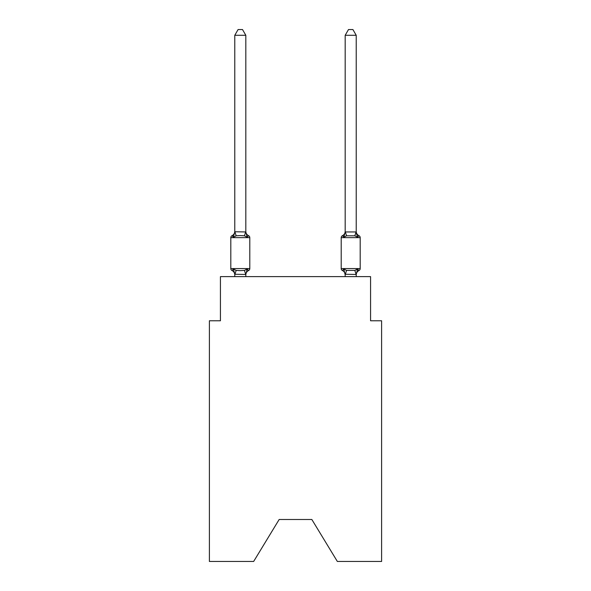 <?xml version="1.0" encoding="UTF-8"?>
<svg xmlns="http://www.w3.org/2000/svg" width="591" height="591" viewBox="0 0 591 591"><rect width="100%" height="100%" fill="white"/><g stroke="black" fill="none" stroke-linecap="round" stroke-linejoin="round"><path stroke-width="0.89" d="M311.841 519.496L337.343 561.45L381.609 561.45L381.609 320.78L370.572 320.78L370.572 276.625L220.428 276.625L220.428 320.78L209.391 320.78L209.391 561.45L253.657 561.45L279.159 519.496L311.841 519.496L279.159 519.496M234.782 274.918A4.861 4.861 0 0 0 232.049 270.545A2.209 2.209 0 0 1 230.808 268.565A2.209 2.209 0 0 0 232.049 270.545A2.209 2.209 0 0 1 230.808 268.565A2.209 2.209 0 0 0 232.049 270.545A2.209 2.209 0 0 1 230.808 268.565A2.209 2.209 0 0 0 232.049 270.545A2.209 2.209 0 0 1 230.808 268.565A2.209 2.209 0 0 0 232.049 270.545A2.209 2.209 0 0 1 230.808 268.565A2.209 2.209 0 0 0 232.049 270.545A2.209 2.209 0 0 1 230.808 268.565A2.209 2.209 0 0 0 232.049 270.545A2.209 2.209 0 0 1 230.808 268.565A2.209 2.209 0 0 0 232.049 270.545A2.209 2.209 0 0 1 230.808 268.565A2.209 2.209 0 0 0 232.049 270.545A2.209 2.209 0 0 1 230.808 268.565A2.209 2.209 0 0 0 232.049 270.545A2.209 2.209 0 0 1 230.808 268.565A2.209 2.209 0 0 0 232.049 270.545L233.401 268.994L232.049 270.545A2.209 2.209 0 0 1 230.808 268.565A2.209 2.209 0 0 0 232.049 270.545A2.209 2.209 0 0 1 230.808 268.565A2.209 2.209 0 0 0 232.049 270.545A2.209 2.209 0 0 1 230.808 268.565A2.209 2.209 0 0 0 232.049 270.545A2.209 2.209 0 0 1 230.808 268.565A2.209 2.209 0 0 0 232.049 270.545A2.209 2.209 0 0 1 230.808 268.565A2.209 2.209 0 0 0 232.049 270.545A2.209 2.209 0 0 1 230.808 268.565A2.209 2.209 0 0 0 232.049 270.545A2.209 2.209 0 0 1 230.808 268.565A2.209 2.209 0 0 0 232.049 270.545A2.209 2.209 0 0 1 230.808 268.565A2.209 2.209 0 0 0 232.049 270.545L233.401 268.994L232.049 270.545A2.209 2.209 0 0 1 230.808 268.565A2.209 2.209 0 0 0 232.049 270.545A2.209 2.209 0 0 1 230.808 268.565A2.209 2.209 0 0 0 232.049 270.545L233.401 268.994L232.049 270.545L233.401 268.994L232.049 270.545L233.401 268.994L232.049 270.545L233.401 268.994L232.049 270.545L233.401 268.994L232.049 270.545L233.401 268.994L232.049 270.545L233.401 268.994L232.049 270.545L233.401 268.994L232.049 270.545L233.401 268.994L232.049 270.545L233.401 268.994L236.156 270.412L240.301 270.634L244.445 270.412L247.201 268.994L248.552 270.545A2.209 2.209 0 0 0 249.794 268.565A2.209 2.209 0 0 1 248.552 270.545L247.201 268.994L248.552 270.545A2.209 2.209 0 0 0 249.794 268.565A2.209 2.209 0 0 1 248.552 270.545L247.201 268.994L248.552 270.545A2.209 2.209 0 0 0 249.794 268.565A2.209 2.209 0 0 1 248.552 270.545L247.201 268.994L248.552 270.545A2.209 2.209 0 0 0 249.794 268.565A2.209 2.209 0 0 1 248.552 270.545L247.201 268.994L248.552 270.545A2.209 2.209 0 0 0 249.794 268.565A2.209 2.209 0 0 1 248.552 270.545L247.201 268.994L248.552 270.545A2.209 2.209 0 0 0 249.794 268.565A2.209 2.209 0 0 1 248.552 270.545L247.201 268.994L248.552 270.545A2.209 2.209 0 0 0 249.794 268.565A2.209 2.209 0 0 1 248.552 270.545L247.201 268.994L248.552 270.545A2.209 2.209 0 0 0 249.794 268.565A2.209 2.209 0 0 1 248.552 270.545L247.201 268.994L248.552 270.545A2.209 2.209 0 0 0 249.794 268.565A2.209 2.209 0 0 1 248.552 270.545L247.201 268.994L248.552 270.545A2.209 2.209 0 0 0 249.794 268.565A2.209 2.209 0 0 1 248.552 270.545L247.201 268.994L248.552 270.545A2.209 2.209 0 0 0 249.794 268.565A2.209 2.209 0 0 1 248.552 270.545L247.201 268.994L248.552 270.545A2.209 2.209 0 0 0 249.794 268.565A2.209 2.209 0 0 1 248.552 270.545L247.201 268.994L248.552 270.545A2.209 2.209 0 0 0 249.794 268.565A2.209 2.209 0 0 1 248.552 270.545L247.201 268.994L248.552 270.545A2.209 2.209 0 0 0 249.794 268.565A2.209 2.209 0 0 1 248.552 270.545L247.201 268.994L248.552 270.545A2.209 2.209 0 0 0 249.794 268.565A2.209 2.209 0 0 1 248.552 270.545L247.201 268.994L248.552 270.545A2.209 2.209 0 0 0 249.794 268.565A2.209 2.209 0 0 1 248.552 270.545L247.201 268.994L248.552 270.545A2.209 2.209 0 0 0 249.794 268.565A2.209 2.209 0 0 1 248.552 270.545L247.201 268.994L248.552 270.545A2.209 2.209 0 0 0 249.794 268.565A2.209 2.209 0 0 1 248.552 270.545L247.201 268.994L248.552 270.545A2.209 2.209 0 0 0 249.794 268.565A2.209 2.209 0 0 1 248.552 270.545L247.201 268.994L248.552 270.545A2.209 2.209 0 0 0 249.794 268.565A2.209 2.209 0 0 1 248.552 270.545L247.201 268.994L245.819 274.46L234.782 274.261L234.782 276.625M245.819 35.29L234.782 35.29L238.092 29.55L242.509 29.55L245.819 35.29L245.819 231.953L247.201 237.22L248.552 235.669L247.201 237.22L244.445 235.802L240.301 235.58L236.156 235.802L233.401 237.22L232.049 235.669A2.209 2.209 0 0 0 230.808 237.648A2.209 2.209 0 0 1 232.049 235.669L232.677 235.972L232.049 235.669A2.209 2.209 0 0 0 230.808 237.648L230.808 268.565L249.794 268.565L249.794 237.648A2.209 2.209 0 0 0 248.552 235.669A2.209 2.209 0 0 1 249.794 237.648A2.209 2.209 0 0 0 248.552 235.669A2.209 2.209 0 0 1 249.794 237.648A2.209 2.209 0 0 0 248.552 235.669A2.209 2.209 0 0 1 249.794 237.648A2.209 2.209 0 0 0 248.552 235.669A2.209 2.209 0 0 1 249.794 237.648A2.209 2.209 0 0 0 248.552 235.669A2.209 2.209 0 0 1 249.794 237.648A2.209 2.209 0 0 0 248.552 235.669A2.209 2.209 0 0 1 249.794 237.648A2.209 2.209 0 0 0 248.552 235.669A2.209 2.209 0 0 1 249.794 237.648A2.209 2.209 0 0 0 248.552 235.669A2.209 2.209 0 0 1 249.794 237.648A2.209 2.209 0 0 0 248.552 235.669A2.209 2.209 0 0 1 249.794 237.648A2.209 2.209 0 0 0 248.552 235.669A2.209 2.209 0 0 1 249.794 237.648A2.209 2.209 0 0 0 248.552 235.669L247.201 237.22L248.552 235.669A2.209 2.209 0 0 1 249.794 237.648A2.209 2.209 0 0 0 248.552 235.669L247.201 237.22L248.552 235.669A2.209 2.209 0 0 1 249.794 237.648A2.209 2.209 0 0 0 248.552 235.669L247.201 237.22L248.552 235.669A2.209 2.209 0 0 1 249.794 237.648A2.209 2.209 0 0 0 248.552 235.669L247.201 237.22L248.552 235.669A2.209 2.209 0 0 1 249.794 237.648A2.209 2.209 0 0 0 248.552 235.669L247.201 237.22L248.552 235.669A2.209 2.209 0 0 1 249.794 237.648A2.209 2.209 0 0 0 248.552 235.669L247.201 237.22L248.552 235.669A2.209 2.209 0 0 1 249.794 237.648A2.209 2.209 0 0 0 248.552 235.669L247.201 237.22L248.552 235.669A2.209 2.209 0 0 1 249.794 237.648A2.209 2.209 0 0 0 248.552 235.669L247.201 237.22L248.552 235.669A2.209 2.209 0 0 1 249.794 237.648A2.209 2.209 0 0 0 248.552 235.669L247.201 237.22L248.552 235.669A2.209 2.209 0 0 1 249.794 237.648A2.209 2.209 0 0 0 248.552 235.669L247.201 237.22L248.552 235.669A2.209 2.209 0 0 1 249.794 237.648L230.808 237.648A2.209 2.209 0 0 1 232.049 235.669L232.677 235.972L232.049 235.669A2.209 2.209 0 0 0 230.808 237.648A2.209 2.209 0 0 1 232.049 235.669L232.677 235.972L232.049 235.669A2.209 2.209 0 0 0 230.808 237.648A2.209 2.209 0 0 1 232.049 235.669L232.677 235.972L232.049 235.669A2.209 2.209 0 0 0 230.808 237.648A2.209 2.209 0 0 1 232.049 235.669L232.677 235.972L232.049 235.669A2.209 2.209 0 0 0 230.808 237.648A2.209 2.209 0 0 1 232.049 235.669L232.677 235.972L232.049 235.669A2.209 2.209 0 0 0 230.808 237.648A2.209 2.209 0 0 1 232.049 235.669L232.677 235.972L232.049 235.669A2.209 2.209 0 0 0 230.808 237.648A2.209 2.209 0 0 1 232.049 235.669L232.677 235.972L232.049 235.669A2.209 2.209 0 0 0 230.808 237.648A2.209 2.209 0 0 1 232.049 235.669L232.677 235.972L232.049 235.669A2.209 2.209 0 0 0 230.808 237.648A2.209 2.209 0 0 1 232.049 235.669L232.677 235.972M233.401 237.22L232.049 235.669L233.401 237.22L232.049 235.669L233.401 237.22L232.049 235.669L233.401 237.22L232.049 235.669L233.401 237.22L232.049 235.669L233.401 237.22L232.049 235.669L233.401 237.22L232.049 235.669L233.401 237.22L232.049 235.669L233.401 237.22L232.049 235.669L233.401 237.22L232.049 235.669L233.401 237.22L234.782 231.753L245.819 231.953L245.819 231.295A4.861 4.861 0 0 0 248.552 235.669L247.201 237.22M356.942 269.732L357.599 268.994L358.951 270.545A2.209 2.209 0 0 0 360.192 268.565A2.209 2.209 0 0 1 358.951 270.545L358.323 270.242L358.951 270.545A2.209 2.209 0 0 0 360.192 268.565A2.209 2.209 0 0 1 358.951 270.545A2.209 2.209 0 0 0 360.192 268.565A2.209 2.209 0 0 1 358.951 270.545L358.323 270.242L358.951 270.545A2.209 2.209 0 0 0 360.192 268.565A2.209 2.209 0 0 1 358.951 270.545A2.209 2.209 0 0 0 360.192 268.565A2.209 2.209 0 0 1 358.951 270.545L358.323 270.242L358.951 270.545A2.209 2.209 0 0 0 360.192 268.565A2.209 2.209 0 0 1 358.951 270.545A2.209 2.209 0 0 0 360.192 268.565A2.209 2.209 0 0 1 358.951 270.545L358.323 270.242L358.951 270.545A2.209 2.209 0 0 0 360.192 268.565A2.209 2.209 0 0 1 358.951 270.545A2.209 2.209 0 0 0 360.192 268.565A2.209 2.209 0 0 1 358.951 270.545L358.323 270.242L358.951 270.545A2.209 2.209 0 0 0 360.192 268.565A2.209 2.209 0 0 1 358.951 270.545A2.209 2.209 0 0 0 360.192 268.565A2.209 2.209 0 0 1 358.951 270.545L358.323 270.242L358.951 270.545A2.209 2.209 0 0 0 360.192 268.565A2.209 2.209 0 0 1 358.951 270.545A2.209 2.209 0 0 0 360.192 268.565A2.209 2.209 0 0 1 358.951 270.545L358.323 270.242L358.951 270.545A2.209 2.209 0 0 0 360.192 268.565A2.209 2.209 0 0 1 358.951 270.545A2.209 2.209 0 0 0 360.192 268.565A2.209 2.209 0 0 1 358.951 270.545L358.323 270.242L358.951 270.545A2.209 2.209 0 0 0 360.192 268.565A2.209 2.209 0 0 1 358.951 270.545A2.209 2.209 0 0 0 360.192 268.565A2.209 2.209 0 0 1 358.951 270.545L358.323 270.242L358.951 270.545A2.209 2.209 0 0 0 360.192 268.565A2.209 2.209 0 0 1 358.951 270.545A2.209 2.209 0 0 0 360.192 268.565A2.209 2.209 0 0 1 358.951 270.545L358.323 270.242M356.218 35.29L352.908 29.55L348.491 29.55L345.181 35.29L356.218 35.29L356.218 231.953L357.599 237.22L356.447 233.615L357.599 237.22L356.447 233.615L357.599 237.22L356.447 233.615L357.599 237.22L356.447 233.615L357.599 237.22L356.447 233.615L357.599 237.22L356.447 233.615L357.599 237.22L356.447 233.615L357.599 237.22L356.447 233.615L357.599 237.22L356.447 233.615L357.599 237.22L356.447 233.615L357.599 237.22L354.844 235.802L346.555 235.802L343.799 237.22L344.317 235.469L343.799 237.22L344.317 235.469L343.799 237.22L344.317 235.469L343.799 237.22L344.317 235.469L343.799 237.22L344.317 235.469L343.799 237.22L344.317 235.469L343.799 237.22L344.317 235.469L343.799 237.22L344.317 235.469L343.799 237.22L344.317 235.469L343.799 237.22L344.317 235.469L343.799 237.22L342.448 235.669A2.209 2.209 0 0 0 341.206 237.648A2.209 2.209 0 0 1 342.448 235.669A2.209 2.209 0 0 0 341.206 237.648L360.192 237.648A2.209 2.209 0 0 0 358.951 235.669A2.209 2.209 0 0 1 360.192 237.648A2.209 2.209 0 0 0 358.951 235.669A2.209 2.209 0 0 1 360.192 237.648A2.209 2.209 0 0 0 358.951 235.669A2.209 2.209 0 0 1 360.192 237.648A2.209 2.209 0 0 0 358.951 235.669A2.209 2.209 0 0 1 360.192 237.648A2.209 2.209 0 0 0 358.951 235.669A2.209 2.209 0 0 1 360.192 237.648A2.209 2.209 0 0 0 358.951 235.669A2.209 2.209 0 0 1 360.192 237.648A2.209 2.209 0 0 0 358.951 235.669A2.209 2.209 0 0 1 360.192 237.648A2.209 2.209 0 0 0 358.951 235.669A2.209 2.209 0 0 1 360.192 237.648A2.209 2.209 0 0 0 358.951 235.669A2.209 2.209 0 0 1 360.192 237.648A2.209 2.209 0 0 0 358.951 235.669L357.599 237.22L358.951 235.669A2.209 2.209 0 0 1 360.192 237.648L360.192 268.565A2.209 2.209 0 0 1 358.951 270.545A2.209 2.209 0 0 0 360.192 268.565L341.206 268.565A2.209 2.209 0 0 0 342.448 270.545A2.209 2.209 0 0 1 341.206 268.565A2.209 2.209 0 0 0 342.448 270.545L343.799 268.994L342.448 270.545A4.861 4.861 0 0 1 345.181 274.918A4.861 4.861 0 0 0 342.448 270.545A2.209 2.209 0 0 1 341.206 268.565A2.209 2.209 0 0 0 342.448 270.545L343.799 268.994L342.448 270.545A2.209 2.209 0 0 1 341.206 268.565A2.209 2.209 0 0 0 342.448 270.545L343.799 268.994L342.448 270.545A4.861 4.861 0 0 1 345.181 274.918A4.861 4.861 0 0 0 342.448 270.545A2.209 2.209 0 0 1 341.206 268.565A2.209 2.209 0 0 0 342.448 270.545L343.799 268.994L342.448 270.545A2.209 2.209 0 0 1 341.206 268.565A2.209 2.209 0 0 0 342.448 270.545L343.799 268.994L342.448 270.545A4.861 4.861 0 0 1 345.181 274.918A4.861 4.861 0 0 0 342.448 270.545A2.209 2.209 0 0 1 341.206 268.565A2.209 2.209 0 0 0 342.448 270.545L343.799 268.994L342.448 270.545A2.209 2.209 0 0 1 341.206 268.565A2.209 2.209 0 0 0 342.448 270.545L343.799 268.994L342.448 270.545A4.861 4.861 0 0 1 345.181 274.918A4.861 4.861 0 0 0 342.448 270.545A2.209 2.209 0 0 1 341.206 268.565A2.209 2.209 0 0 0 342.448 270.545L343.799 268.994L342.448 270.545A2.209 2.209 0 0 1 341.206 268.565A2.209 2.209 0 0 0 342.448 270.545L343.799 268.994L342.448 270.545A4.861 4.861 0 0 1 345.181 274.918A4.861 4.861 0 0 0 342.448 270.545A2.209 2.209 0 0 1 341.206 268.565A2.209 2.209 0 0 0 342.448 270.545L343.799 268.994L342.448 270.545A2.209 2.209 0 0 1 341.206 268.565A2.209 2.209 0 0 0 342.448 270.545L343.799 268.994L342.448 270.545A4.861 4.861 0 0 1 345.181 274.918A4.861 4.861 0 0 0 342.448 270.545A2.209 2.209 0 0 1 341.206 268.565A2.209 2.209 0 0 0 342.448 270.545L343.799 268.994L342.448 270.545A2.209 2.209 0 0 1 341.206 268.565A2.209 2.209 0 0 0 342.448 270.545L343.799 268.994L342.448 270.545A4.861 4.861 0 0 1 345.181 274.918A4.861 4.861 0 0 0 342.448 270.545A2.209 2.209 0 0 1 341.206 268.565A2.209 2.209 0 0 0 342.448 270.545L343.799 268.994L342.448 270.545A2.209 2.209 0 0 1 341.206 268.565A2.209 2.209 0 0 0 342.448 270.545L343.799 268.994L342.448 270.545A4.861 4.861 0 0 1 345.181 274.918A4.861 4.861 0 0 0 342.448 270.545A2.209 2.209 0 0 1 341.206 268.565A2.209 2.209 0 0 0 342.448 270.545L343.799 268.994L342.448 270.545A2.209 2.209 0 0 1 341.206 268.565A2.209 2.209 0 0 0 342.448 270.545L343.799 268.994L342.448 270.545A4.861 4.861 0 0 1 345.181 274.918A4.861 4.861 0 0 0 342.448 270.545A2.209 2.209 0 0 1 341.206 268.565A2.209 2.209 0 0 0 342.448 270.545L343.799 268.994L342.448 270.545A2.209 2.209 0 0 1 341.206 268.565A2.209 2.209 0 0 0 342.448 270.545L343.799 268.994L342.448 270.545A4.861 4.861 0 0 1 345.181 274.918L343.799 268.994L346.555 270.412L354.844 270.412L357.599 268.994L358.951 270.545L357.599 268.994L358.951 270.545L357.599 268.994L358.951 270.545L357.599 268.994L358.951 270.545L357.599 268.994L358.951 270.545L357.599 268.994L358.951 270.545L357.599 268.994L358.951 270.545L357.599 268.994L358.951 270.545L357.599 268.994L358.951 270.545L357.599 268.994L358.951 270.545L357.599 268.994L356.218 274.46L345.181 274.261L345.181 276.625M345.181 35.29L345.181 231.953L356.218 231.953M345.181 231.953L343.799 237.22L342.448 235.669A2.209 2.209 0 0 0 341.206 237.648A2.209 2.209 0 0 1 342.448 235.669L343.075 235.972L342.448 235.669A2.209 2.209 0 0 0 341.206 237.648A2.209 2.209 0 0 1 342.448 235.669A2.209 2.209 0 0 0 341.206 237.648A2.209 2.209 0 0 1 342.448 235.669L343.075 235.972L342.448 235.669A2.209 2.209 0 0 0 341.206 237.648A2.209 2.209 0 0 1 342.448 235.669A2.209 2.209 0 0 0 341.206 237.648A2.209 2.209 0 0 1 342.448 235.669L343.075 235.972L342.448 235.669A2.209 2.209 0 0 0 341.206 237.648A2.209 2.209 0 0 1 342.448 235.669A2.209 2.209 0 0 0 341.206 237.648A2.209 2.209 0 0 1 342.448 235.669L343.075 235.972L342.448 235.669A2.209 2.209 0 0 0 341.206 237.648A2.209 2.209 0 0 1 342.448 235.669A2.209 2.209 0 0 0 341.206 237.648A2.209 2.209 0 0 1 342.448 235.669L343.075 235.972L342.448 235.669A2.209 2.209 0 0 0 341.206 237.648A2.209 2.209 0 0 1 342.448 235.669A2.209 2.209 0 0 0 341.206 237.648A2.209 2.209 0 0 1 342.448 235.669L343.075 235.972L342.448 235.669A2.209 2.209 0 0 0 341.206 237.648A2.209 2.209 0 0 1 342.448 235.669A2.209 2.209 0 0 0 341.206 237.648A2.209 2.209 0 0 1 342.448 235.669L343.075 235.972L342.448 235.669A2.209 2.209 0 0 0 341.206 237.648A2.209 2.209 0 0 1 342.448 235.669A2.209 2.209 0 0 0 341.206 237.648A2.209 2.209 0 0 1 342.448 235.669L343.075 235.972L342.448 235.669A2.209 2.209 0 0 0 341.206 237.648A2.209 2.209 0 0 1 342.448 235.669A2.209 2.209 0 0 0 341.206 237.648A2.209 2.209 0 0 1 342.448 235.669L343.075 235.972M356.218 274.918L356.218 274.918A4.861 4.861 0 0 1 358.951 270.545M234.782 231.953L234.782 35.29M245.819 231.953L245.819 231.295M356.218 274.261L356.218 276.625M343.799 237.22L342.448 235.669A2.209 2.209 0 0 0 341.206 237.648A2.209 2.209 0 0 1 342.448 235.669L343.799 237.22L342.448 235.669A2.209 2.209 0 0 0 341.206 237.648L341.206 268.565A2.209 2.209 0 0 0 342.448 270.545L343.799 268.994L342.448 270.545A4.861 4.861 0 0 1 345.181 274.918M245.819 276.625L245.819 274.46M234.782 231.295A4.861 4.861 0 0 1 232.049 235.669A2.209 2.209 0 0 0 230.808 237.648M233.401 268.994L234.782 274.261M248.552 270.545A4.861 4.861 0 0 0 245.819 274.918M358.951 235.669A4.861 4.861 0 0 1 356.218 231.295M345.181 231.295A4.861 4.861 0 0 1 342.448 235.669M236.156 270.412L234.871 274.49M244.445 270.412L245.73 274.49M234.871 231.724L236.156 235.802M245.73 231.724L244.445 235.802M356.129 274.49L354.844 270.412M345.27 274.49L346.555 270.412M354.844 235.802L356.129 231.724M346.555 235.802L345.27 231.724"/></g></svg>
